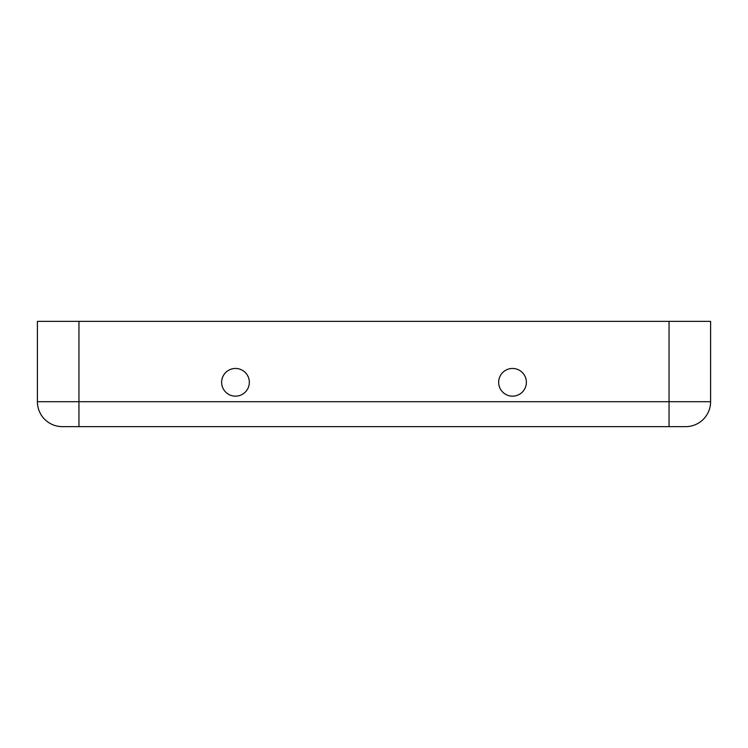 <?xml version="1.0" encoding="UTF-8"?>
<svg xmlns="http://www.w3.org/2000/svg" width="748" height="748" viewBox="0 0 748 748"><rect width="100%" height="100%" fill="white"/><g stroke="black" fill="none" stroke-linecap="round" stroke-linejoin="round"><path stroke-width="1.12" d="M249.336 382.312A13.847 13.847 0 0 0 235.48 368.455A13.847 13.847 0 0 0 221.632 382.312A13.847 13.847 0 0 0 235.48 396.16A13.847 13.847 0 0 0 249.336 382.312M526.368 382.312A13.847 13.847 0 0 0 512.52 368.455A13.847 13.847 0 0 0 498.664 382.312A13.847 13.847 0 0 0 512.52 396.16A13.847 13.847 0 0 0 526.368 382.312M710.6 401.704A24.936 24.936 0 0 1 685.664 426.641L62.336 426.641A24.936 24.936 0 0 1 37.4 401.704L37.4 321.36L710.6 321.36L710.6 401.704L669.049 401.704L669.049 321.36M669.049 426.641L669.049 401.704L37.4 401.704A24.936 24.936 0 0 0 62.336 426.641M78.951 426.641L78.951 321.36"/></g></svg>
